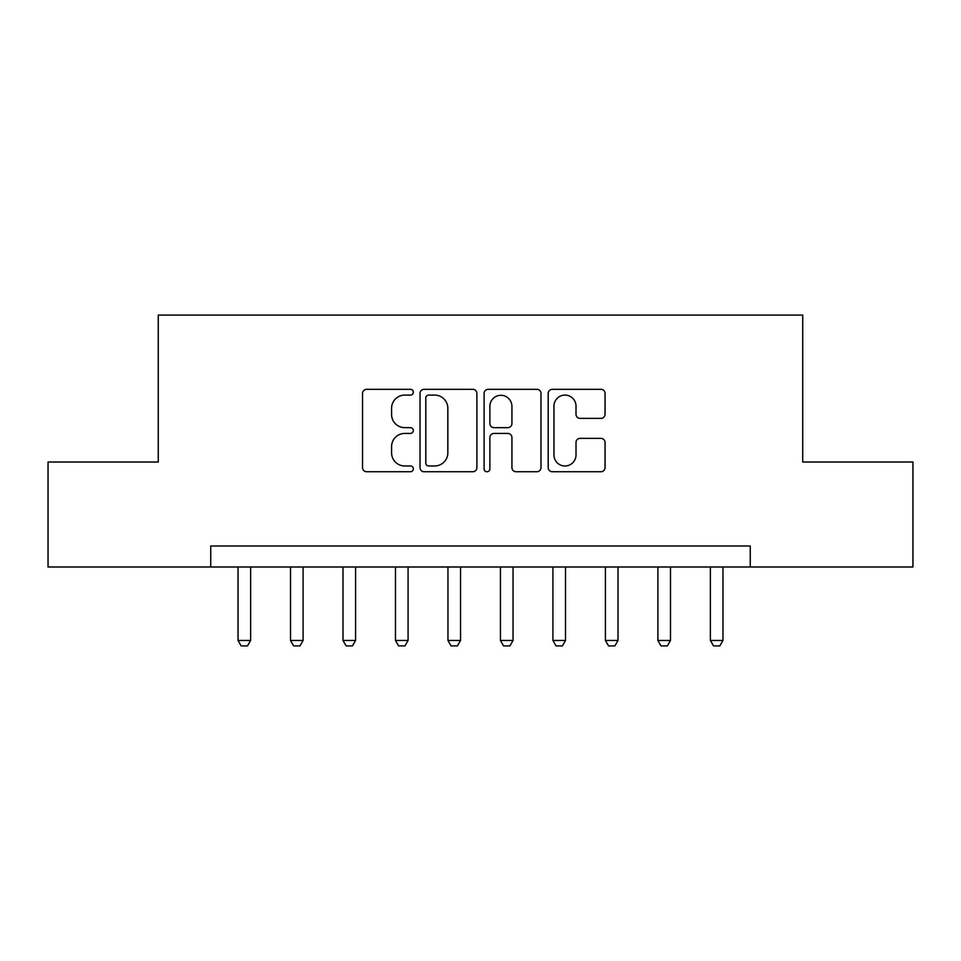 <?xml version="1.0" encoding="UTF-8"?>
<svg xmlns="http://www.w3.org/2000/svg" width="961" height="961" viewBox="0 0 961 961"><rect width="100%" height="100%" fill="white"/><g stroke="black" fill="none" stroke-linecap="round" stroke-linejoin="round"><path stroke-width="1.44" d="M413.326 392.208A2.883 2.883 0 0 0 410.443 389.325L366.658 389.325A4.12 4.12 0 0 0 362.537 393.445L362.537 467.623A4.12 4.12 0 0 0 366.658 471.743L410.443 471.743A2.883 2.883 0 0 0 413.326 468.86A2.883 2.883 0 0 0 410.443 465.977L404.773 465.977A13.19 13.19 0 0 1 391.583 452.787L391.583 446.613A13.19 13.19 0 0 1 404.773 433.423L410.443 433.423A2.883 2.883 0 0 0 413.326 430.54A2.883 2.883 0 0 0 410.443 427.657L404.773 427.657A13.19 13.19 0 0 1 391.583 414.467L391.583 408.281A13.19 13.19 0 0 1 404.773 395.091L410.443 395.091A2.883 2.883 0 0 0 413.326 392.208M600.937 418.383A4.12 4.12 0 0 0 605.058 414.263L605.058 393.445A4.12 4.12 0 0 0 600.937 389.325L552.311 389.325A4.12 4.12 0 0 0 548.19 393.445L548.19 467.623A4.12 4.12 0 0 0 552.311 471.743L600.937 471.743A4.12 4.12 0 0 0 605.058 467.623L605.058 442.492A4.12 4.12 0 0 0 600.937 438.372L580.132 438.372A4.12 4.12 0 0 0 576.011 442.492L576.011 454.949A11.027 11.027 0 0 1 564.984 465.977A11.027 11.027 0 0 1 553.956 454.949L553.956 406.119A11.027 11.027 0 0 1 564.984 395.091A11.027 11.027 0 0 1 576.011 406.119L576.011 414.263A4.12 4.12 0 0 0 580.132 418.383L600.937 418.383M210.747 566.99L48.05 566.99L48.05 462.025L158.265 462.025L158.265 315.076L802.735 315.076L802.735 462.025L912.95 462.025L912.95 566.99L750.253 566.99L750.253 545.992L210.747 545.992L210.747 566.99L750.253 566.99M476.896 393.445A4.12 4.12 0 0 0 472.776 389.325L424.137 389.325A4.12 4.12 0 0 0 420.017 393.445L420.017 467.623A4.12 4.12 0 0 0 424.137 471.743L472.776 471.743A4.12 4.12 0 0 0 476.896 467.623L476.896 393.445M488.224 389.325L536.863 389.325A4.12 4.12 0 0 1 540.983 393.445L540.983 467.623A4.12 4.12 0 0 1 536.863 471.743L516.045 471.743A4.12 4.12 0 0 1 511.925 467.623L511.925 437.543A4.12 4.12 0 0 0 507.804 433.423L494.002 433.423A4.12 4.12 0 0 0 489.87 437.543L489.87 468.86A2.883 2.883 0 0 1 486.987 471.743A2.883 2.883 0 0 1 484.104 468.86L484.104 393.445A4.12 4.12 0 0 1 488.224 389.325M428.678 395.091A2.883 2.883 0 0 0 425.795 397.986L425.795 463.094A2.883 2.883 0 0 0 428.678 465.977L434.648 465.977A13.19 13.19 0 0 0 447.838 452.787L447.838 408.281A13.19 13.19 0 0 0 434.648 395.091L428.678 395.091M511.925 406.323A11.027 11.027 0 0 0 500.897 395.307A11.027 11.027 0 0 0 489.87 406.323L489.87 423.537A4.12 4.12 0 0 0 494.002 427.657L507.804 427.657A4.12 4.12 0 0 0 511.925 423.537L511.925 406.323M238.04 566.99L238.04 640.47L250.629 640.47L250.629 566.99M250.629 640.47L247.482 645.924L241.187 645.924L238.04 640.47M290.51 566.99L290.51 640.47L303.111 640.47L303.111 566.99M303.111 640.47L299.964 645.924L293.67 645.924L290.51 640.47M342.993 566.99L342.993 640.47L355.594 640.47L355.594 566.99M355.594 640.47L352.447 645.924L346.152 645.924L342.993 640.47M395.476 566.99L395.476 640.47L408.077 640.47L408.077 566.99M408.077 640.47L404.929 645.924L398.623 645.924L395.476 640.47M447.958 566.99L447.958 640.47L460.559 640.47L460.559 566.99M460.559 640.47L457.412 645.924L451.105 645.924L447.958 640.47M500.441 566.99L500.441 640.47L513.042 640.47L513.042 566.99M513.042 640.47L509.895 645.924L503.588 645.924L500.441 640.47M552.923 566.99L552.923 640.47L565.524 640.47L565.524 566.99M565.524 640.47L562.377 645.924L556.071 645.924L552.923 640.47M605.406 566.99L605.406 640.47L618.007 640.47L618.007 566.99M618.007 640.47L614.848 645.924L608.553 645.924L605.406 640.47M657.889 566.99L657.889 640.47L670.49 640.47L670.49 566.99M670.49 640.47L667.33 645.924L661.036 645.924L657.889 640.47M710.371 566.99L710.371 640.47L722.96 640.47L722.96 566.99M722.96 640.47L719.813 645.924L713.518 645.924L710.371 640.47"/></g></svg>
